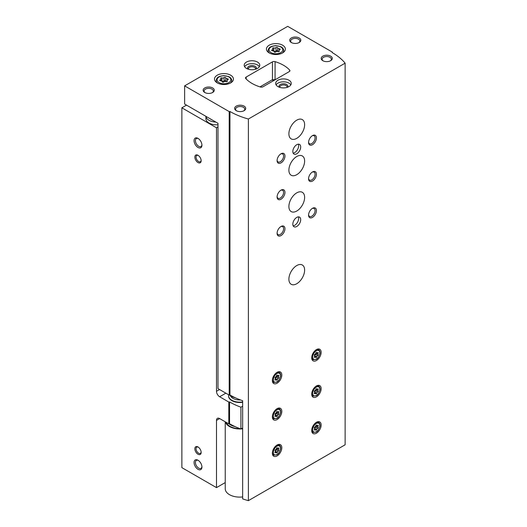 <?xml version="1.0" encoding="UTF-8"?>
<svg xmlns="http://www.w3.org/2000/svg" width="527" height="527" viewBox="0 0 527 527"><rect width="100%" height="100%" fill="white"/><g stroke="black" fill="none" stroke-linecap="round" stroke-linejoin="round"><path stroke-width="0.79" d="M215.872 122.08A10.573 6.107 0 0 1 209.021 120.301A10.573 6.107 0 0 1 205.938 116.348L205.925 118.713A10.573 6.107 0 0 0 209.021 123.028A10.573 6.107 0 0 0 217.987 124.754M186.512 105.13L181.868 107.811L216.492 127.797L217.987 126.935M181.868 107.811L181.868 467.633L216.492 487.627L225.24 482.574M198 454.234A4.453 2.569 -120 0 0 201.149 452.416A4.453 2.569 -120 0 0 198 446.962A4.453 2.569 -120 0 0 194.852 448.78A4.453 2.569 -120 0 0 198 454.234M198 162.553A4.453 2.569 -120 0 0 201.149 160.742A4.453 2.569 -120 0 0 198 155.287A4.453 2.569 -120 0 0 194.852 157.105A4.453 2.569 -120 0 0 198 162.553M198 469.313A5.566 3.215 -120 0 0 201.94 467.047A5.566 3.215 -120 0 0 198 460.229A5.566 3.215 -120 0 0 194.068 462.502A5.566 3.215 -120 0 0 198 469.313M198 147.474A5.566 3.215 -120 0 0 201.94 145.202A5.566 3.215 -120 0 0 198 138.384A5.566 3.215 -120 0 0 194.068 140.656A5.566 3.215 -120 0 0 198 147.474M216.492 127.797L216.492 391.311A4.453 2.569 -120 0 0 219.64 396.759L228.81 402.055L229.555 401.936L229.555 423.748L228.81 423.86L219.64 418.57A4.453 2.569 -120 0 0 217.414 418.346A4.453 2.569 -120 0 0 216.492 420.388L216.492 487.627M228.81 423.86L228.81 402.055M229.555 423.748A66.771 38.55 0 0 0 240.911 429.004L240.911 407.2A66.771 38.55 180 0 1 229.555 401.936M242.664 406.185L240.911 407.2M242.664 427.996L240.911 429.004M228.586 395.896A11.126 6.423 0 0 0 231.84 400.619A11.126 6.423 0 0 0 242.664 402.272M273.467 80.73L272.051 79.913L259.982 86.883M209.963 118.667A8.01 4.624 0 0 0 210.826 119.26A8.01 4.624 0 0 0 211.847 119.754M198.356 138.608A4.598 2.655 -120 0 0 196.387 138.548A4.598 2.655 -120 0 0 195.675 142.237A4.598 2.655 -120 0 0 198.686 146.289A4.598 2.655 -120 0 0 200.985 146.519A4.598 2.655 -120 0 0 201.92 144.78M198.356 460.453A4.598 2.655 -120 0 0 196.387 460.394A4.598 2.655 -120 0 0 195.675 464.083A4.598 2.655 -120 0 0 198.686 468.134A4.598 2.655 -120 0 0 200.985 468.365A4.598 2.655 -120 0 0 201.92 466.626M198.317 155.485A3.61 2.082 -120 0 0 196.795 155.452A3.61 2.082 -120 0 0 196.242 158.344A3.61 2.082 -120 0 0 198.6 161.525A3.61 2.082 -120 0 0 200.405 161.703A3.61 2.082 -120 0 0 201.136 160.366M198.317 447.166A3.61 2.082 -120 0 0 196.795 447.127A3.61 2.082 -120 0 0 196.242 450.018A3.61 2.082 -120 0 0 198.6 453.2A3.61 2.082 -120 0 0 200.405 453.378A3.61 2.082 -120 0 0 201.136 452.041M277.696 47.845A0.876 0.507 0 0 0 277.696 47.832A0.876 0.507 0 0 0 277.031 47.338A0.876 0.507 0 0 0 276.043 47.588A1.541 0.889 0 0 1 273.882 47.924A0.876 0.507 0 0 0 272.993 47.911A0.876 0.507 0 0 0 272.538 48.359A0.876 0.507 0 0 0 272.67 48.622A1.541 0.889 0 0 1 272.9 49.09A1.541 0.889 0 0 1 272.09 49.874A0.876 0.507 0 0 0 271.629 50.315A0.876 0.507 0 0 0 272.538 50.823A1.541 0.889 0 0 1 274.119 51.712A1.541 0.889 0 0 1 274.119 51.738A0.876 0.507 0 0 0 274.119 51.751A0.876 0.507 0 0 0 274.778 52.245A0.876 0.507 0 0 0 275.773 51.995A1.541 0.889 0 0 1 277.933 51.659A0.876 0.507 0 0 0 278.823 51.672A0.876 0.507 0 0 0 279.27 51.231A0.876 0.507 0 0 0 279.139 50.961A1.541 0.889 0 0 1 278.915 50.493A1.541 0.889 0 0 1 279.718 49.716A0.876 0.507 0 0 0 280.18 49.268A0.876 0.507 0 0 0 279.277 48.761A1.541 0.889 0 0 1 277.696 47.871A1.541 0.889 0 0 0 277.696 47.871L277.696 51.145A1.541 0.889 0 0 0 278.019 51.686M225.76 77.831A0.876 0.507 0 0 0 225.76 77.818A0.876 0.507 0 0 0 225.095 77.324A0.876 0.507 0 0 0 224.107 77.574A1.541 0.889 0 0 1 221.946 77.91A0.876 0.507 0 0 0 221.057 77.897A0.876 0.507 0 0 0 220.602 78.345A0.876 0.507 0 0 0 220.734 78.609A1.541 0.889 0 0 1 220.965 79.076A1.541 0.889 0 0 1 220.154 79.854A0.876 0.507 0 0 0 219.693 80.302A0.876 0.507 0 0 0 220.602 80.809A1.541 0.889 0 0 1 222.183 81.698A1.541 0.889 0 0 1 222.183 81.725A0.876 0.507 0 0 0 222.183 81.738A0.876 0.507 0 0 0 222.842 82.232A0.876 0.507 0 0 0 223.837 81.981A1.541 0.889 0 0 1 225.997 81.645A0.876 0.507 0 0 0 226.887 81.659A0.876 0.507 0 0 0 227.335 81.211A0.876 0.507 0 0 0 227.203 80.947A1.541 0.889 0 0 1 226.979 80.479A1.541 0.889 0 0 1 227.783 79.702A0.876 0.507 0 0 0 228.244 79.254A0.876 0.507 0 0 0 227.341 78.747A1.541 0.889 0 0 1 225.76 77.858A1.541 0.889 0 0 1 225.76 77.831M184.628 85.868L184.628 104.036L217.987 123.305L217.987 388.63L229.205 395.105L229.95 394.986A66.771 38.55 180 0 0 242.664 400.731L242.664 498.871A66.771 38.55 0 0 0 248.388 500.65L345.132 444.795L345.132 63.161A66.771 38.55 0 0 0 332.089 52.516L332.293 52.087L287.709 26.35L184.628 85.868L229.205 111.605L229.95 111.487A66.771 38.55 0 0 0 248.388 119.016L345.132 63.161M229.205 395.105L229.205 111.605M229.95 394.986L229.95 111.487M248.388 500.65L248.388 119.016M332.293 52.634L332.293 52.087M289.29 71.593A2.227 1.285 0 0 0 289.942 70.684A2.227 1.285 0 0 0 289.679 70.078A35.612 20.56 0 0 0 275.074 61.646A2.227 1.285 0 0 0 272.452 61.87L246.155 77.054A2.227 1.285 0 0 0 245.503 77.963A2.227 1.285 0 0 0 245.766 78.569A35.612 20.56 0 0 0 260.371 87.001A2.227 1.285 0 0 0 262.993 86.777L289.29 71.593M316.431 360.508A6.68 3.854 -60 0 1 313.091 360.837A6.68 3.854 -60 0 1 313.091 353.123A6.68 3.854 -60 0 1 319.77 349.269A6.68 3.854 -60 0 1 320.791 354.618A6.68 3.854 -60 0 1 316.431 360.508M316.431 396.851A6.68 3.854 -60 0 1 313.091 397.18A6.68 3.854 -60 0 1 313.091 389.473A6.68 3.854 -60 0 1 319.77 385.619A6.68 3.854 -60 0 1 320.791 390.968A6.68 3.854 -60 0 1 316.431 396.851M316.431 433.201A6.68 3.854 -60 0 1 313.091 433.53A6.68 3.854 -60 0 1 313.091 425.816A6.68 3.854 -60 0 1 319.77 421.962A6.68 3.854 -60 0 1 320.791 427.311A6.68 3.854 -60 0 1 316.431 433.201M277.083 419.564A6.68 3.854 -60 0 1 273.75 419.9A6.68 3.854 -60 0 1 273.75 412.186A6.68 3.854 -60 0 1 280.423 408.333A6.68 3.854 -60 0 1 281.451 413.682A6.68 3.854 -60 0 1 277.083 419.564M277.083 455.914A6.68 3.854 -60 0 1 273.75 456.244A6.68 3.854 -60 0 1 273.75 448.536A6.68 3.854 -60 0 1 280.423 444.676A6.68 3.854 -60 0 1 281.451 450.032A6.68 3.854 -60 0 1 277.083 455.914M277.083 383.221A6.68 3.854 -60 0 1 273.75 383.551A6.68 3.854 -60 0 1 273.75 375.843A6.68 3.854 -60 0 1 280.423 371.99A6.68 3.854 -60 0 1 281.451 377.339A6.68 3.854 -60 0 1 277.083 383.221M296.76 174.687A11.126 6.423 -60 0 1 291.194 175.241A11.126 6.423 -60 0 1 291.194 162.388A11.126 6.423 -60 0 1 302.327 155.959A11.126 6.423 -60 0 1 304.026 164.879A11.126 6.423 -60 0 1 296.76 174.687M296.76 211.031A11.126 6.423 -60 0 1 291.194 211.584A11.126 6.423 -60 0 1 291.194 198.732A11.126 6.423 -60 0 1 302.327 192.309A11.126 6.423 -60 0 1 304.026 201.228A11.126 6.423 -60 0 1 296.76 211.031M296.76 283.724A11.126 6.423 -60 0 1 291.194 284.277A11.126 6.423 -60 0 1 291.194 271.425A11.126 6.423 -60 0 1 302.327 265.002A11.126 6.423 -60 0 1 304.026 273.915A11.126 6.423 -60 0 1 296.76 283.724M296.76 138.337A11.126 6.423 -60 0 1 291.194 138.891A11.126 6.423 -60 0 1 291.194 126.039A11.126 6.423 -60 0 1 302.327 119.616A11.126 6.423 -60 0 1 304.026 128.535A11.126 6.423 -60 0 1 296.76 138.337M296.76 226.478A5.566 3.215 -60 0 1 293.98 226.755A5.566 3.215 -60 0 1 293.98 220.332A5.566 3.215 -60 0 1 299.54 217.117A5.566 3.215 -60 0 1 300.397 221.577A5.566 3.215 -60 0 1 296.76 226.478M296.76 153.785A5.566 3.215 -60 0 1 293.98 154.062A5.566 3.215 -60 0 1 293.98 147.639A5.566 3.215 -60 0 1 299.54 144.424A5.566 3.215 -60 0 1 300.397 148.884A5.566 3.215 -60 0 1 296.76 153.785M312.498 144.701A5.566 3.215 -60 0 1 308.565 142.428A5.566 3.215 -60 0 1 312.498 135.617A5.566 3.215 -60 0 1 316.431 137.883A5.566 3.215 -60 0 1 312.498 144.701M312.498 181.044A5.566 3.215 -60 0 1 308.565 178.778A5.566 3.215 -60 0 1 312.498 171.96A5.566 3.215 -60 0 1 316.431 174.233A5.566 3.215 -60 0 1 312.498 181.044M312.498 217.394A5.566 3.215 -60 0 1 308.565 215.121A5.566 3.215 -60 0 1 312.498 208.303A5.566 3.215 -60 0 1 316.431 210.576A5.566 3.215 -60 0 1 312.498 217.394M281.023 199.219A5.566 3.215 -60 0 1 277.083 196.946A5.566 3.215 -60 0 1 281.023 190.135A5.566 3.215 -60 0 1 284.955 192.408A5.566 3.215 -60 0 1 281.023 199.219M281.023 235.569A5.566 3.215 -60 0 1 277.083 233.296A5.566 3.215 -60 0 1 281.023 226.478A5.566 3.215 -60 0 1 284.955 228.751A5.566 3.215 -60 0 1 281.023 235.569M281.023 162.876A5.566 3.215 -60 0 1 277.083 160.603A5.566 3.215 -60 0 1 281.023 153.785A5.566 3.215 -60 0 1 284.955 156.058A5.566 3.215 -60 0 1 281.023 162.876M269.218 52.931A9.46 5.461 0 0 0 279.527 54.11A9.46 5.461 0 0 0 285.364 49.064A9.46 5.461 0 0 0 275.904 43.603A9.46 5.461 0 0 0 266.445 49.064A9.46 5.461 0 0 0 269.218 52.931M217.282 82.91A9.46 5.461 0 0 0 227.592 84.096A9.46 5.461 0 0 0 233.428 79.05A9.46 5.461 0 0 0 223.968 73.589A9.46 5.461 0 0 0 214.509 79.05A9.46 5.461 0 0 0 217.282 82.91M257.492 62.061A7.793 4.499 180 0 1 259.771 65.243A7.793 4.499 180 0 1 251.985 69.735A7.793 4.499 180 0 1 244.192 65.243A7.793 4.499 180 0 1 249.001 61.086A7.793 4.499 180 0 1 257.492 62.061M288.967 80.229A7.793 4.499 180 0 1 291.253 83.411A7.793 4.499 180 0 1 283.46 87.91A7.793 4.499 180 0 1 275.674 83.411A7.793 4.499 180 0 1 280.483 79.254A7.793 4.499 180 0 1 288.967 80.229M212.638 87.956A5.566 3.215 180 0 1 212.638 92.502A5.566 3.215 180 0 1 204.772 92.502A5.566 3.215 180 0 1 204.772 87.956A5.566 3.215 180 0 1 212.638 87.956M299.198 37.984A5.566 3.215 180 0 1 299.198 42.522A5.566 3.215 180 0 1 291.332 42.522A5.566 3.215 180 0 1 291.332 37.984A5.566 3.215 180 0 1 299.198 37.984M330.673 56.152A5.566 3.215 180 0 1 330.673 60.697A5.566 3.215 180 0 1 322.807 60.697A5.566 3.215 180 0 1 322.807 56.152A5.566 3.215 180 0 1 330.673 56.152M244.113 106.131A5.566 3.215 180 0 1 244.113 110.67A5.566 3.215 180 0 1 236.248 110.67A5.566 3.215 180 0 1 236.248 106.131A5.566 3.215 180 0 1 244.113 106.131M272.367 80.097L272.452 80.045A2.227 1.285 180 0 1 275.054 79.814L275.074 61.646M236.616 110.868A4.598 2.655 180 0 1 235.582 109.188A4.598 2.655 180 0 1 238.421 106.731A4.598 2.655 180 0 1 243.434 107.31A4.598 2.655 180 0 1 244.778 109.188A4.598 2.655 180 0 1 243.744 110.868M323.176 60.895A4.598 2.655 180 0 1 322.142 59.215A4.598 2.655 180 0 1 324.981 56.758A4.598 2.655 180 0 1 329.994 57.331A4.598 2.655 180 0 1 331.338 59.215A4.598 2.655 180 0 1 330.304 60.895M291.701 42.72A4.598 2.655 180 0 1 290.667 41.04A4.598 2.655 180 0 1 293.506 38.583A4.598 2.655 180 0 1 298.519 39.163A4.598 2.655 180 0 1 299.863 41.04A4.598 2.655 180 0 1 298.829 42.72M205.141 92.693A4.598 2.655 180 0 1 204.101 91.013A4.598 2.655 180 0 1 206.946 88.562A4.598 2.655 180 0 1 211.959 89.135A4.598 2.655 180 0 1 213.303 91.013A4.598 2.655 180 0 1 212.262 92.693M276.089 84.867A7.793 4.499 180 0 1 288.967 83.141A7.793 4.499 180 0 1 290.832 84.867M279.284 87.212A4.453 2.569 180 0 1 281.062 84.155A4.453 2.569 180 0 1 286.609 84.504A4.453 2.569 180 0 1 287.637 87.212M279.923 87.423A3.61 2.082 180 0 1 279.85 87.008A3.61 2.082 180 0 1 282.077 85.084A3.61 2.082 180 0 1 286.009 85.539A3.61 2.082 180 0 1 287.07 87.008A3.61 2.082 180 0 1 286.998 87.423M244.614 66.692A7.793 4.499 180 0 1 257.492 64.966A7.793 4.499 180 0 1 259.356 66.692M247.809 69.037A4.453 2.569 180 0 1 249.587 65.98A4.453 2.569 180 0 1 255.134 66.33A4.453 2.569 180 0 1 256.162 69.037M248.448 69.248A3.61 2.082 180 0 1 248.375 68.839A3.61 2.082 180 0 1 250.602 66.909A3.61 2.082 180 0 1 254.534 67.364A3.61 2.082 180 0 1 255.595 68.839A3.61 2.082 180 0 1 255.523 69.248M225.76 77.884L225.76 81.105A1.541 0.889 0 0 0 225.76 81.132A1.541 0.889 0 0 0 226.083 81.672M225.76 81.066A0.876 0.507 0 0 0 225.075 80.591A0.876 0.507 0 0 0 224.107 80.848A1.541 0.889 0 0 1 221.946 81.184A0.876 0.507 0 0 0 221.86 81.158M277.696 47.898L277.696 51.119A1.541 0.889 0 0 0 277.696 51.145M277.696 51.079A0.876 0.507 0 0 0 277.011 50.605A0.876 0.507 0 0 0 276.043 50.862A1.541 0.889 0 0 1 273.882 51.198A0.876 0.507 0 0 0 273.796 51.172M280.667 154.009A4.598 2.655 -60 0 1 282.637 153.95A4.598 2.655 -60 0 1 283.348 157.639A4.598 2.655 -60 0 1 280.338 161.69A4.598 2.655 -60 0 1 278.039 161.921A4.598 2.655 -60 0 1 277.103 160.182M280.667 226.702A4.598 2.655 -60 0 1 282.637 226.643A4.598 2.655 -60 0 1 283.348 230.332A4.598 2.655 -60 0 1 280.338 234.383A4.598 2.655 -60 0 1 278.039 234.614A4.598 2.655 -60 0 1 277.103 232.875M280.667 190.359A4.598 2.655 -60 0 1 282.637 190.3A4.598 2.655 -60 0 1 283.348 193.982A4.598 2.655 -60 0 1 280.338 198.04A4.598 2.655 -60 0 1 278.039 198.264A4.598 2.655 -60 0 1 277.103 196.525M312.142 208.534A4.598 2.655 -60 0 1 314.118 208.475A4.598 2.655 -60 0 1 314.823 212.157A4.598 2.655 -60 0 1 311.819 216.215A4.598 2.655 -60 0 1 309.514 216.439A4.598 2.655 -60 0 1 308.578 214.7M312.142 172.184A4.598 2.655 -60 0 1 314.118 172.125A4.598 2.655 -60 0 1 314.823 175.814A4.598 2.655 -60 0 1 311.819 179.865A4.598 2.655 -60 0 1 309.514 180.096A4.598 2.655 -60 0 1 308.578 178.357M312.142 135.841A4.598 2.655 -60 0 1 314.118 135.782A4.598 2.655 -60 0 1 314.823 139.464A4.598 2.655 -60 0 1 311.819 143.522A4.598 2.655 -60 0 1 309.514 143.746A4.598 2.655 -60 0 1 308.578 142.007M298.322 144.174A5.566 3.215 -60 0 1 294.712 152.606A5.566 3.215 -60 0 1 293.15 153.133M298.322 216.867A5.566 3.215 -60 0 1 294.712 225.299A5.566 3.215 -60 0 1 293.15 225.826M278.328 378.373A1.094 0.632 120 0 0 277.36 379.585A0.626 0.362 120 0 1 276.497 380.079A1.094 0.632 120 0 0 276.293 379.776A1.094 0.632 120 0 0 275.529 379.993A0.626 0.362 120 0 1 275.101 379.381A1.094 0.632 120 0 0 275.114 378.096A1.094 0.632 120 0 0 275.101 378.09A0.626 0.362 120 0 0 275.101 378.09L275.101 378.09A0.626 0.362 120 0 1 275.529 376.983A1.094 0.632 120 0 0 276.497 375.771A0.626 0.362 120 0 1 277.36 375.277A1.094 0.632 120 0 0 277.564 375.586A1.094 0.632 120 0 0 278.328 375.362A0.626 0.362 120 0 1 278.757 375.975A1.094 0.632 120 0 0 278.743 377.26A1.094 0.632 120 0 0 278.757 377.273A0.626 0.362 120 0 1 278.328 378.373L276.332 377.22A0.626 0.362 120 0 0 276.78 376.133M278.328 451.066A1.094 0.632 120 0 0 277.36 452.278A0.626 0.362 120 0 1 276.497 452.772A1.094 0.632 120 0 0 276.293 452.462A1.094 0.632 120 0 0 275.529 452.686A0.626 0.362 120 0 1 275.101 452.074A1.094 0.632 120 0 0 275.114 450.789A1.094 0.632 120 0 0 275.101 450.776A0.626 0.362 120 0 0 275.101 450.776L275.101 450.776A0.626 0.362 120 0 1 275.529 449.676A1.094 0.632 120 0 0 276.497 448.464A0.626 0.362 120 0 1 277.36 447.97A1.094 0.632 120 0 0 277.564 448.279A1.094 0.632 120 0 0 278.328 448.055A0.626 0.362 120 0 1 278.757 448.668A1.094 0.632 120 0 0 278.743 449.953A1.094 0.632 120 0 0 278.757 449.959A0.626 0.362 120 0 1 278.328 451.066L276.332 449.913A0.626 0.362 120 0 0 276.78 448.82L278.724 449.946M278.328 414.723A1.094 0.632 120 0 0 277.36 415.928A0.626 0.362 120 0 1 276.497 416.422A1.094 0.632 120 0 0 276.293 416.119A1.094 0.632 120 0 0 275.529 416.337A0.626 0.362 120 0 1 275.101 415.731A1.094 0.632 120 0 0 275.114 414.439A1.094 0.632 120 0 0 275.101 414.433A0.626 0.362 120 0 0 275.101 414.433L275.101 414.433A0.626 0.362 120 0 1 275.529 413.326A1.094 0.632 120 0 0 276.497 412.121A0.626 0.362 120 0 1 277.36 411.627A1.094 0.632 120 0 0 277.564 411.93A1.094 0.632 120 0 0 278.328 411.712A0.626 0.362 120 0 1 278.757 412.318A1.094 0.632 120 0 0 278.743 413.609A1.094 0.632 120 0 0 278.757 413.616A0.626 0.362 120 0 1 278.328 414.723L276.332 413.57A0.626 0.362 120 0 0 276.78 412.476L278.724 413.596M317.676 428.352A1.094 0.632 120 0 0 316.701 429.558A0.626 0.362 120 0 1 315.844 430.058A1.094 0.632 120 0 0 315.64 429.749A1.094 0.632 120 0 0 314.876 429.966A0.626 0.362 120 0 1 314.448 429.36A1.094 0.632 120 0 0 314.461 428.069A1.094 0.632 120 0 0 314.448 428.062A0.626 0.362 120 0 1 314.435 428.056L314.421 428.049A0.626 0.362 120 0 1 314.876 426.956A1.094 0.632 120 0 0 315.844 425.75A0.626 0.362 120 0 1 316.701 425.256A1.094 0.632 120 0 0 316.911 425.559A1.094 0.632 120 0 0 317.676 425.342A0.626 0.362 120 0 1 318.104 425.954A1.094 0.632 120 0 0 318.091 427.239A1.094 0.632 120 0 0 318.104 427.245A0.626 0.362 120 0 1 317.676 428.352L315.673 427.199A0.626 0.362 120 0 0 316.128 426.106M317.676 392.002A1.094 0.632 120 0 0 316.701 393.214A0.626 0.362 120 0 1 315.844 393.709A1.094 0.632 120 0 0 315.64 393.406A1.094 0.632 120 0 0 314.876 393.623A0.626 0.362 120 0 1 314.448 393.01A1.094 0.632 120 0 0 314.461 391.726A1.094 0.632 120 0 0 314.448 391.719A0.626 0.362 120 0 1 314.876 390.612A1.094 0.632 120 0 0 315.844 389.4A0.626 0.362 120 0 1 316.701 388.906A1.094 0.632 120 0 0 316.911 389.216A1.094 0.632 120 0 0 317.676 388.998A0.626 0.362 120 0 1 318.104 389.605A1.094 0.632 120 0 0 318.091 390.889A1.094 0.632 120 0 0 318.104 390.902A0.626 0.362 120 0 0 318.104 390.902A0.626 0.362 120 0 1 317.676 392.002L315.673 390.85A0.626 0.362 120 0 0 316.128 389.763M316.128 353.413A0.626 0.362 120 0 1 315.673 354.506L317.676 355.659A1.094 0.632 120 0 0 316.701 356.871A0.626 0.362 120 0 1 315.844 357.365A1.094 0.632 120 0 0 315.64 357.056A1.094 0.632 120 0 0 314.876 357.273A0.626 0.362 120 0 1 314.448 356.667A1.094 0.632 120 0 0 314.461 355.382A1.094 0.632 120 0 0 314.448 355.369A0.626 0.362 120 0 1 314.435 355.369L314.448 355.369M316.378 352.372L316.701 352.563A0.626 0.362 120 0 0 315.844 353.057A1.094 0.632 120 0 1 314.876 354.269A0.626 0.362 120 0 0 314.435 355.369L314.461 355.382M316.701 352.563A1.094 0.632 120 0 0 316.911 352.866A1.094 0.632 120 0 0 317.676 352.649A0.626 0.362 120 0 1 318.104 353.261A1.094 0.632 120 0 0 318.091 354.546A1.094 0.632 120 0 0 318.104 354.552A0.626 0.362 120 0 1 317.676 355.659M276.523 375.685A1.094 0.632 120 0 0 276.741 376.107A1.094 0.632 120 0 0 276.761 376.113L278.724 377.253M276.332 377.22A1.094 0.632 120 0 0 275.357 378.432L277.36 379.585M315.864 352.971A1.094 0.632 120 0 0 316.088 353.393A1.094 0.632 120 0 0 316.108 353.4L318.071 354.539L316.088 353.393M315.673 354.506A1.094 0.632 120 0 0 314.705 355.712L316.701 356.871M315.864 389.321A1.094 0.632 120 0 0 316.088 389.736A1.094 0.632 120 0 0 316.108 389.749L318.071 390.882M315.673 390.85A1.094 0.632 120 0 0 314.705 392.062L316.701 393.214M315.864 425.664A1.094 0.632 120 0 0 316.088 426.086A1.094 0.632 120 0 0 316.108 426.093L318.071 427.226L316.088 426.086M315.673 427.199A1.094 0.632 120 0 0 314.705 428.405L316.701 429.558M276.523 412.035A1.094 0.632 120 0 0 276.741 412.457A1.094 0.632 120 0 0 276.761 412.463M276.332 413.57A1.094 0.632 120 0 0 275.357 414.775L277.36 415.928M276.523 448.378A1.094 0.632 120 0 0 276.741 448.8A1.094 0.632 120 0 0 276.761 448.806M276.332 449.913A1.094 0.632 120 0 0 275.357 451.125L277.36 452.278M272.946 79.834A8.346 4.822 0 0 0 274.587 80.084M273.243 79.755A9.012 5.204 0 0 0 274.824 79.946M235.319 397.766A12.24 7.068 180 0 1 229.489 395.059M225.24 421.798L225.24 488.76A14.466 8.353 0 0 0 242.664 496.935M225.411 421.903A14.466 8.353 0 0 0 240.74 428.945M241.043 428.932A14.466 8.353 0 0 0 242.664 428.787M240.503 399.947A9.572 5.527 180 0 1 230.418 395.777M242.664 401.91A11.126 6.423 180 0 1 228.58 395.718A11.126 6.423 180 0 1 228.692 394.809M219.561 389.539L216.492 391.311M219.64 418.57L216.492 420.388M225.859 393.168L219.64 396.759M271.03 52.608A6.897 3.985 0 0 0 282.571 50.823A6.897 3.985 0 0 0 274.119 45.948A6.897 3.985 0 0 0 271.03 52.608M219.094 82.594A6.897 3.985 0 0 0 230.635 80.809A6.897 3.985 0 0 0 222.183 75.928A6.897 3.985 0 0 0 219.094 82.594M289.679 71.29L289.679 70.078M272.452 80.045L272.452 61.87M246.155 78.978L246.155 77.054M230.358 83.082A7.793 4.499 0 0 0 231.761 80.506C231.689 78.866 230.674 77.574 228.731 76.626L224.015 75.631C217.065 76.27 216.623 78.404 216.182 80.506A7.793 4.499 0 0 0 217.585 83.082M282.294 53.095A7.793 4.499 0 0 0 283.697 50.52C283.625 48.879 282.61 47.588 280.667 46.639L275.95 45.645C269.001 46.284 268.559 48.418 268.118 50.52A7.793 4.499 0 0 0 269.521 53.095M227.341 79.906L227.341 78.747M227.203 81.481L227.203 80.947M220.154 80.75L220.154 79.854M221.946 81.184L221.946 77.91M224.107 80.848L224.107 77.574M279.277 49.92L279.277 48.761M279.139 51.494L279.139 50.961M272.09 50.763L272.09 49.874M273.882 51.198L273.882 47.924M276.043 50.862L276.043 47.588M272.551 381.897L273.829 382.464A5.705 3.294 -60 0 1 272.499 379.144M275.983 373.109A5.705 3.294 -60 0 1 279.521 372.602L278.394 371.779M276.932 381.798A5.039 2.912 -60 0 1 273.842 377.404A5.039 2.912 -60 0 1 280.015 373.841A5.039 2.912 -60 0 1 276.932 381.798M272.551 454.59L273.829 455.157A5.705 3.294 -60 0 1 272.499 451.837M275.983 445.796A5.705 3.294 -60 0 1 279.521 445.289L278.394 444.465M276.932 454.485A5.039 2.912 -60 0 1 273.842 450.098A5.039 2.912 -60 0 1 280.015 446.527A5.039 2.912 -60 0 1 276.932 454.485M272.551 418.247L273.829 418.813A5.705 3.294 -60 0 1 272.499 415.493M275.983 409.453A5.705 3.294 -60 0 1 279.521 408.945L278.394 408.122M276.932 418.142A5.039 2.912 -60 0 1 273.842 413.748A5.039 2.912 -60 0 1 280.015 410.184A5.039 2.912 -60 0 1 276.932 418.142M311.898 431.876L313.17 432.443A5.705 3.294 -60 0 1 311.839 429.123M315.33 423.082A5.705 3.294 -60 0 1 318.868 422.575L317.741 421.752M316.272 431.771A5.039 2.912 -60 0 1 313.19 427.377A5.039 2.912 -60 0 1 319.362 423.813A5.039 2.912 -60 0 1 316.272 431.771M311.898 395.527L313.17 396.093A5.705 3.294 -60 0 1 311.839 392.773M315.33 386.739A5.705 3.294 -60 0 1 318.868 386.232L317.741 385.408M316.272 395.428A5.039 2.912 -60 0 1 313.19 391.034A5.039 2.912 -60 0 1 319.362 387.47A5.039 2.912 -60 0 1 316.272 395.428M311.898 359.183L313.17 359.75A5.705 3.294 -60 0 1 311.839 356.43M315.33 350.389A5.705 3.294 -60 0 1 318.868 349.882L317.741 349.058M316.272 359.078A5.039 2.912 -60 0 1 313.19 354.684A5.039 2.912 -60 0 1 319.362 351.12A5.039 2.912 -60 0 1 316.272 359.078M278.045 375.567L278.757 375.975M274.982 379.677L275.529 379.993M277.031 375.092L277.36 375.277M317.392 352.846L318.104 353.261M314.329 356.957L314.876 357.273M317.392 389.196L318.104 389.605M314.329 393.307L314.876 393.623M317.392 425.539L318.104 425.954M314.329 429.65L314.876 429.966M278.045 411.91L278.757 412.318M274.982 416.02L275.529 416.337M277.031 411.435L277.36 411.627M278.045 448.253L278.757 448.668M274.982 452.37L275.529 452.686M277.031 447.779L277.36 447.97M229.08 423.82A12.8 7.391 0 0 0 235.049 426.587M226.109 422.298A13.913 8.03 0 0 0 239.937 428.642M241.676 428.563A13.913 8.03 0 0 0 242.664 428.458M231.761 82.146L231.761 80.506M216.182 82.146L216.182 80.506M283.697 52.166L283.697 50.52M268.118 52.166L268.118 50.52M225.76 81.132L225.76 77.858M226.979 81.626L226.979 80.479M220.965 80.829L220.965 79.076M278.915 51.639L278.915 50.493M272.9 50.842L272.9 49.09M273.829 382.464L276.794 382.101C278.151 381.66 279.415 379.783 280.588 376.456C280.871 374.671 280.522 373.386 279.521 372.602M273.829 455.157L276.794 454.794C278.151 454.353 279.415 452.469 280.588 449.149C280.871 447.364 280.522 446.079 279.521 445.289M273.829 418.813L276.794 418.445C278.151 418.01 279.415 416.126 280.588 412.799C280.871 411.02 280.522 409.736 279.521 408.945M313.17 432.443L316.134 432.074C317.491 431.639 318.756 429.755 319.929 426.429C320.218 424.65 319.863 423.365 318.868 422.575M313.17 396.093L316.134 395.731C317.491 395.29 318.756 393.412 319.929 390.085C320.218 388.3 319.863 387.016 318.868 386.232M313.17 359.75L316.134 359.388C317.491 358.946 318.756 357.062 319.929 353.736C320.218 351.957 319.863 350.672 318.868 349.882M276.741 376.107L278.743 377.26M275.219 379.15L276.293 379.776M276.859 375.178L277.564 375.586M314.566 356.436L315.64 357.056M316.207 352.464L316.911 352.866M316.088 389.736L318.091 390.889M314.566 392.78L315.64 393.406M316.207 388.807L316.911 389.216M314.566 429.13L315.64 429.749M316.207 425.157L316.911 425.559M276.741 412.457L278.743 413.609M275.219 415.5L276.293 416.119M276.859 411.528L277.564 411.93M276.741 448.8L278.743 449.953M275.219 451.843L276.293 452.462M276.859 447.871L277.564 448.279M228.58 395.718L228.58 396.08"/></g></svg>
